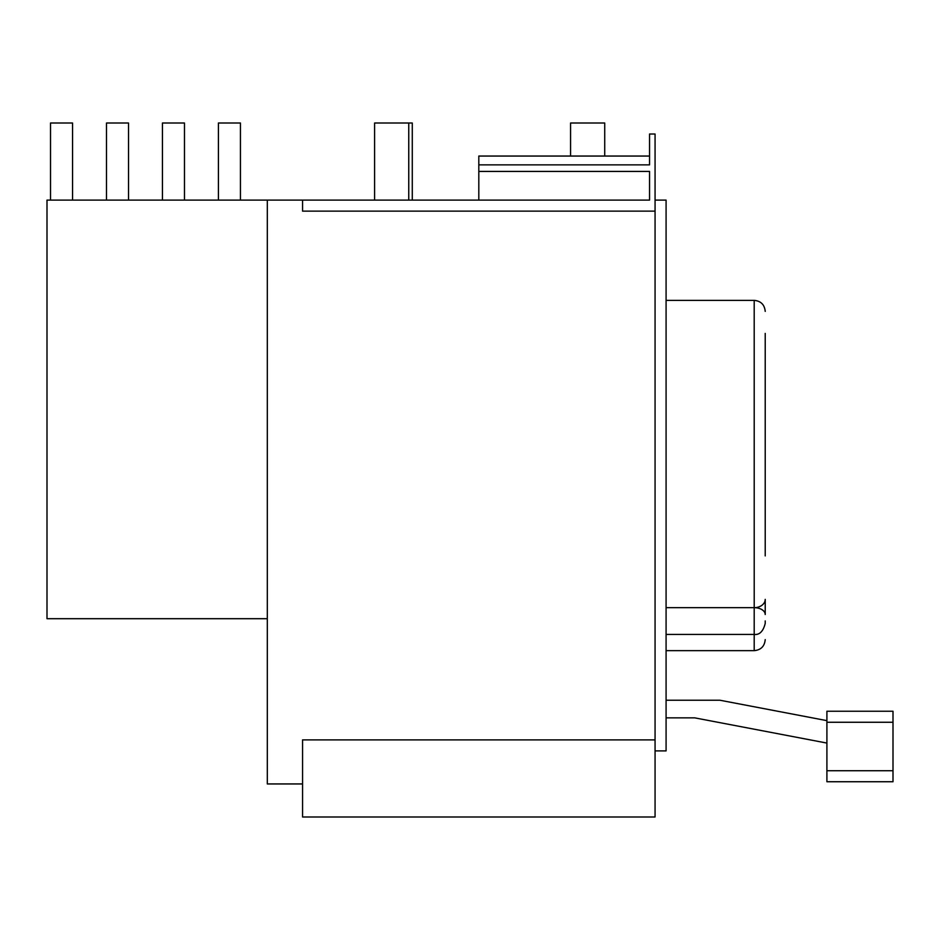 <?xml version="1.0" encoding="UTF-8"?>
<svg xmlns="http://www.w3.org/2000/svg" width="940" height="940" viewBox="0 0 940 940"><rect width="100%" height="100%" fill="white"/><g stroke="black" fill="none" stroke-linecap="round" stroke-linejoin="round"><path stroke-width="1.41" d="M655.062 739.886L655.062 816.989L302.562 816.989L302.562 739.886L655.062 739.886L655.062 211.136L302.562 211.136L302.562 200.114L47 200.114L47 618.708L267.312 618.708M478.812 200.114L478.812 156.052L649.552 156.052L649.552 134.02L655.062 134.02L655.062 211.136M655.062 200.114L666.084 200.114L666.084 750.895L655.062 750.895M666.084 717.855L694.719 717.855L826.906 743.07M826.906 720.639L719.899 700.23L666.084 700.23M765.219 333.406L765.219 555.916M754.197 607.675L754.197 634.441C759.555 635.041 763.221 631.363 765.219 623.432L765.219 620.917M765.219 311.375C764.561 304.689 760.895 301.012 754.197 300.365L754.209 607.675A11.01 8.307 180 0 0 765.219 599.368L765.219 614.502A11.01 6.827 180 0 0 754.209 607.675L666.084 607.675M826.906 722.261L826.906 711.239L893 711.239L893 781.739L826.906 781.739L826.906 722.261L893 722.261M478.812 171.421L649.552 171.421L649.552 200.114L302.562 200.114M649.552 134.02L649.552 164.864L478.812 164.864M302.562 783.948L267.312 783.948L267.312 200.114M374.602 200.114L374.602 123.011L412.284 123.011L412.284 200.114M570.568 156.052L570.568 123.011L604.726 123.011L604.726 156.052M50.525 200.114L50.525 123.011L72.556 123.011L72.556 200.114M106.49 200.114L106.49 123.011L128.522 123.011L128.522 200.114M218.409 200.114L218.409 123.011L240.44 123.011L240.44 200.114M162.444 200.114L162.444 123.011L184.475 123.011L184.475 200.114M754.197 634.441L754.197 650.656C760.895 649.998 764.561 646.332 765.219 639.635M826.906 770.73L893 770.73M666.084 300.365L754.209 300.365M666.084 634.441L754.209 634.441M666.084 650.656L754.209 650.656M408.759 200.114L408.759 123.011"/></g></svg>
